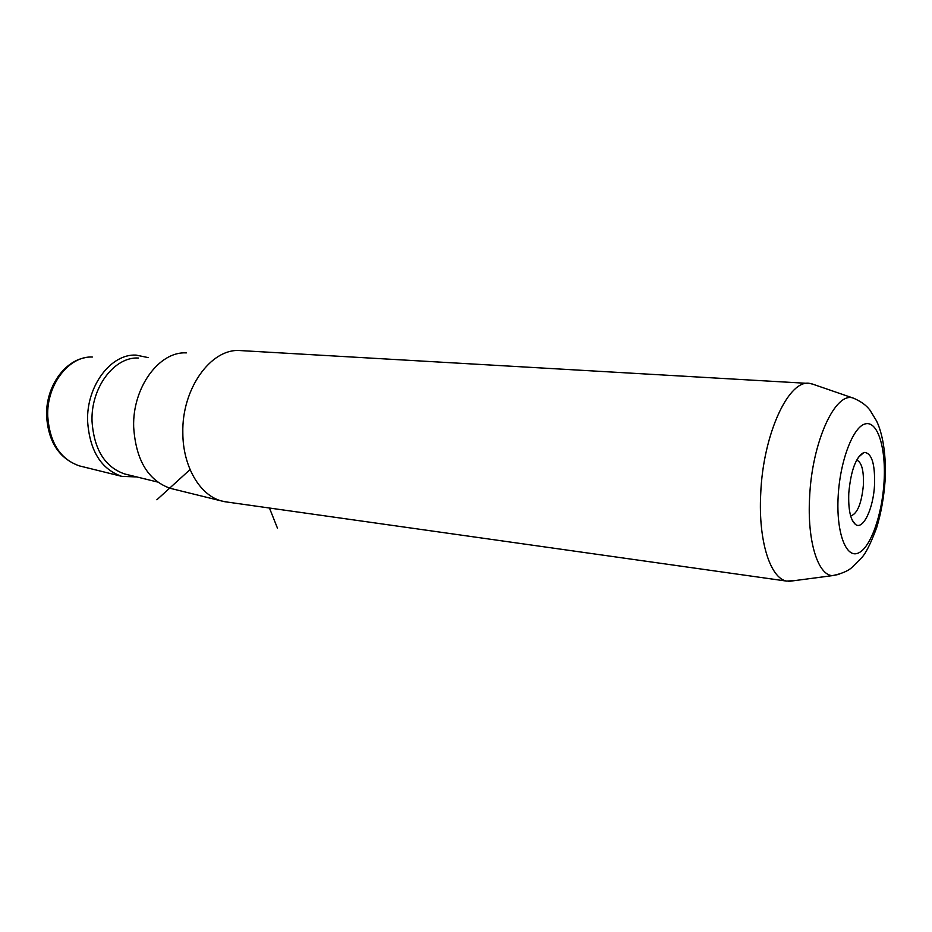 <?xml version="1.0" encoding="UTF-8"?>
<svg xmlns="http://www.w3.org/2000/svg" width="932" height="932" viewBox="0 0 932 932"><rect width="100%" height="100%" fill="white"/><g stroke="black" fill="none" stroke-linecap="round" stroke-linejoin="round"><path stroke-width="1.4" d="M856.706 460.058L856.706 460.058C861.646 462.144 863.882 470.439 863.405 484.943C861.599 503.501 857.347 513.847 850.66 515.99M186.353 352.89C159.29 351.119 132.414 387.444 133.66 426.856C135.781 459.919 147.978 480.411 170.241 488.321L172.047 488.764M807.718 383.367L239.641 350.537C210.795 348.475 181.682 388.982 182.835 432.949C182.87 466.699 200.077 495.591 221.734 501.02L227.956 502.162M794.821 580.589L786.608 581.102C770.24 578.213 758.24 540.793 760.698 494.17C762.947 433.904 789.124 378.194 810.129 383.506L813.368 384.368M848.784 493.04C848.19 509.443 850.403 519.893 855.401 524.39C863.009 530.623 873.435 508.523 874.542 484.826C875.113 463.402 871.583 452.603 863.964 452.428C855.96 456.762 850.904 470.299 848.784 493.04M148.246 357.608L136.107 355.104C110.943 353.601 86.326 386.011 87.608 421.148C89.658 450.669 101.017 469.064 121.684 476.334L136.818 476.951M190.046 469.588L156.879 499.773M269.453 508.033L277.456 528.153M92.315 357.038C68.98 355.744 46.449 384.765 47.73 416.208C49.687 442.653 60.231 459.208 79.36 465.883L80.909 466.268M839.068 574.345L832.358 575.638C817.818 575.079 807.112 540.805 809.605 497.397C811.97 441.71 835.596 390.788 853.479 398.185L854.842 398.675M884.06 481.797C882.161 515.012 870.476 548.051 858.232 553.084C845.976 558.641 836.109 532.498 838.159 496.418C840.035 460.396 853.397 426.006 865.642 423.804C877.932 421.054 886.134 448.537 884.06 481.797M138.402 358.028C114.345 356.548 90.812 387.561 92.023 421.171C93.981 449.422 104.838 467.025 124.608 473.957L157.531 482.019M170.241 488.321L221.734 501.02M786.608 581.102L224.565 501.684M852.139 520.021L855.401 524.39M858.279 457.391L863.964 452.428M46.6 415.928C48.289 441.978 59.205 458.626 79.36 465.883L121.684 476.334M46.6 415.823C45.61 387.234 64.366 359.775 87.585 357.305M812.075 383.926L853.479 398.185C860.865 401.331 866.387 405.338 870.022 410.22L876.325 420.577C879.936 427.415 886.949 447.407 885.027 481.378C883.804 497.828 881.043 513.194 876.721 527.5C870.698 543.74 865.548 553.934 861.273 558.082L851.906 567.495C847.91 571.095 841.398 573.809 832.358 575.638L788.577 581.417"/></g></svg>
